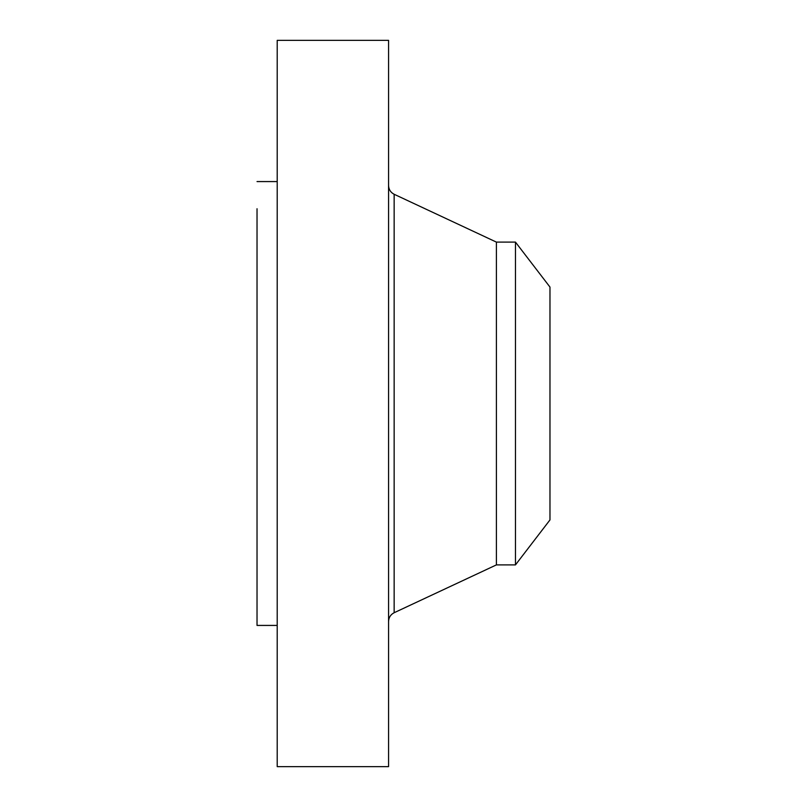 <?xml version="1.0" encoding="UTF-8"?>
<svg xmlns="http://www.w3.org/2000/svg" width="807" height="807" viewBox="0 0 807 807"><rect width="100%" height="100%" fill="white"/><g stroke="black" fill="none" stroke-linecap="round" stroke-linejoin="round"><path stroke-width="1.21" d="M277.204 766.65L277.204 40.35L388.57 40.35L388.57 766.65L277.204 766.65M277.204 625.425L257.03 625.425L257.03 208.741M515.461 564.9L515.461 242.1L549.971 287.07L549.971 519.93L515.461 564.9L496.396 564.9L496.396 242.1L394.149 194.275C390.598 192.429 388.732 189.504 388.57 185.499M496.396 564.9L394.149 612.725L394.149 194.275M277.204 181.575L257.03 181.575M394.149 612.725C390.598 614.571 388.732 617.496 388.57 621.501M515.461 242.1L496.396 242.1"/></g></svg>
